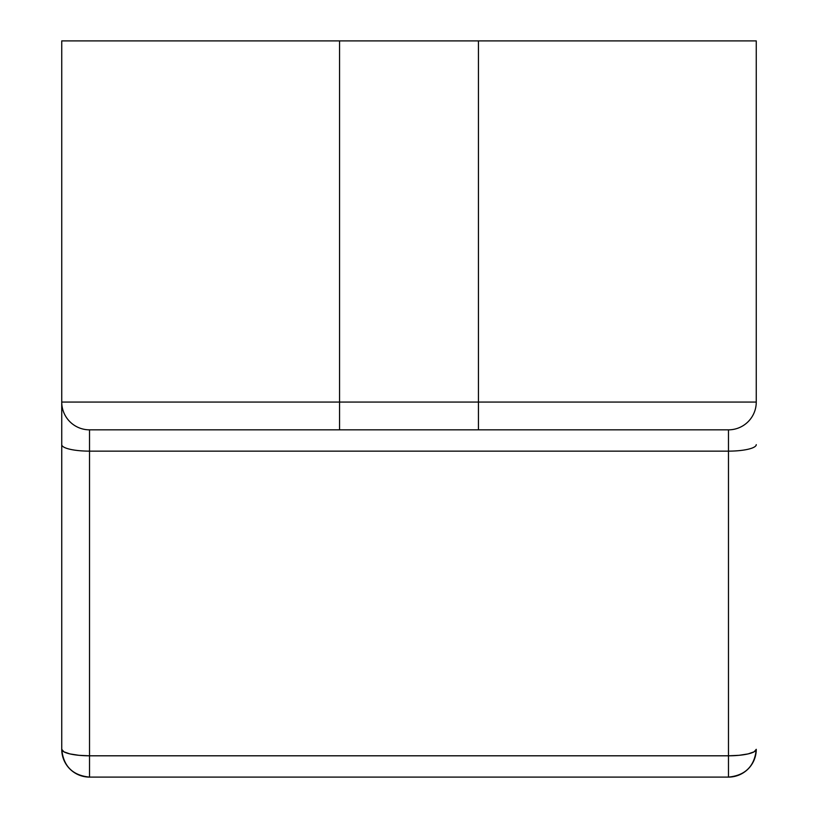 <?xml version="1.0" encoding="UTF-8"?>
<svg xmlns="http://www.w3.org/2000/svg" width="818" height="818" viewBox="0 0 818 818"><rect width="100%" height="100%" fill="white"/><g stroke="black" fill="none" stroke-linecap="round" stroke-linejoin="round"><path stroke-width="1.23" d="M339.552 40.9L478.448 40.9L478.448 402.057L339.552 402.057L339.552 40.9L61.739 40.9L61.739 749.319A27.781 6.483 0 0 0 89.52 755.801L89.52 451.137L728.48 451.137L728.48 755.801L89.52 755.801L89.52 451.137A27.781 6.483 180 0 1 61.739 444.655L61.739 749.319C63.385 766.19 72.638 775.454 89.52 777.1L728.48 777.1L728.48 755.801L89.52 755.801L78.886 755.311L69.878 753.899L63.855 751.803L61.739 749.319A27.781 27.781 0 0 0 89.52 777.1L89.52 755.801L89.52 777.1L728.48 777.1C745.362 775.454 754.615 766.19 756.261 749.319A27.781 27.781 0 0 1 728.48 777.1L728.48 755.801A27.781 6.483 0 0 0 756.261 749.319L754.145 751.803L748.122 753.899L739.114 755.311L728.48 755.801L728.48 451.137L89.52 451.137L89.52 429.839L728.48 429.839A27.781 27.781 0 0 0 756.261 402.057L756.261 40.9L61.739 40.9L61.739 402.057L339.552 402.057L339.552 40.9M756.261 40.9L756.261 402.057L478.448 402.057L756.261 402.057A27.781 27.781 0 0 1 728.48 429.839L728.48 451.137A27.781 6.483 -0 0 0 756.261 444.655A27.781 6.483 180 0 1 728.48 451.137L728.48 429.839L478.448 429.839L478.448 402.057L61.739 402.057A27.781 27.781 0 0 0 89.52 429.839L339.552 429.839L339.552 402.057L339.552 429.839L478.448 429.839L478.448 40.9L756.261 40.9M89.52 429.839A27.781 27.781 0 0 1 61.739 402.057L61.739 444.655A27.781 6.483 0 0 0 89.52 451.137L89.52 429.839"/></g></svg>
